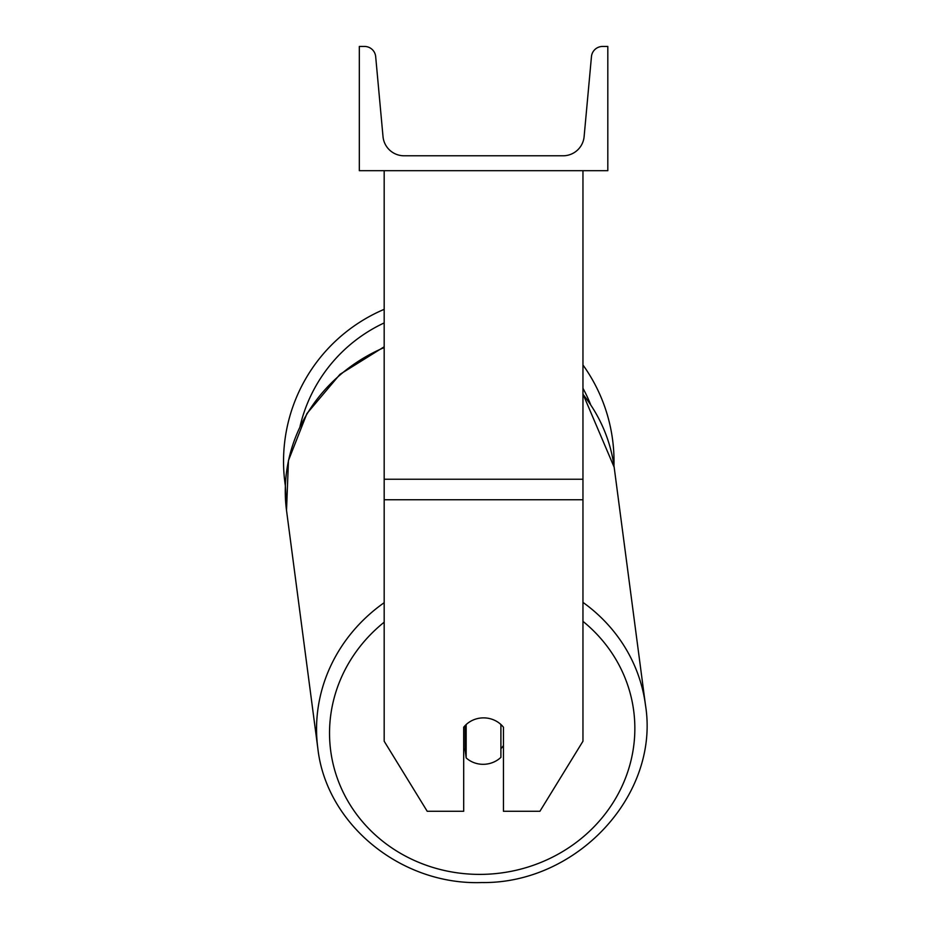 <?xml version="1.0" encoding="UTF-8"?>
<svg xmlns="http://www.w3.org/2000/svg" width="929" height="929" viewBox="0 0 929 929"><rect width="100%" height="100%" fill="white"/><g stroke="black" fill="none" stroke-linecap="round" stroke-linejoin="round"><path stroke-width="1.39" d="M582.959 499.756L384.176 499.756L384.176 741.226L427.212 811.272L463.687 811.272L463.687 727.221A24.851 23.353 0 0 1 483.568 717.873A24.851 23.353 0 0 1 503.448 727.221L503.448 811.272L539.923 811.272L582.959 741.226L582.959 170.692M384.176 499.756L384.176 170.692M582.959 364.981A165.246 165.246 0 0 1 613.964 465.719L614.174 467.241A165.246 155.12 -7.5 0 0 582.959 394.302M384.176 602.7A165.246 155.12 172.5 0 0 317.799 748.089L286.515 510.369L285.354 485.844A165.246 165.246 0 0 1 384.176 309.334M607.81 170.692L359.326 170.692L359.326 46.45L364.54 46.45A11.183 11.183 0 0 1 375.676 56.611L383.015 136.598A21.123 21.123 0 0 0 404.057 155.782L563.079 155.782A21.123 21.123 0 0 0 584.12 136.598L591.459 56.611A11.183 11.183 0 0 1 602.596 46.45L607.81 46.45L607.81 170.692M463.687 748.809A24.851 23.33 172.5 0 0 465.15 750.26L466.161 757.901A24.851 23.33 172.5 0 0 483.533 764.312A24.851 23.33 172.5 0 0 500.905 757.367L500.905 724.504M466.161 757.901L466.161 724.55M500.905 748.728A24.851 23.33 172.5 0 0 503.448 745.569M465.15 750.26L465.15 725.549M582.959 479.248L384.176 479.248M590.6 404.51A152.82 152.82 0 0 0 582.959 388.287M384.176 322.932A152.82 152.82 0 0 0 300.021 426.457M582.959 621.35A152.82 143.461 -7.5 0 1 625.043 779.222A152.82 143.461 -7.5 0 1 482.197 874.375A152.82 143.461 -7.5 0 1 338.713 782.032A152.82 143.461 -7.5 0 1 384.176 622.186M384.176 346.796L339.968 374.341L306.93 413.556L288.466 460.482L286.515 510.369A165.246 155.12 -7.5 0 1 384.176 347.562M582.959 393.977L614.174 467.241L645.458 704.96C660.124 794.539 577.246 883.874 481.826 882.55C577.246 883.874 660.124 794.539 645.458 704.96A165.246 155.12 172.5 0 0 582.959 602.387M481.826 882.55C401.165 885.442 326.137 824.313 317.799 748.089C326.137 824.313 401.165 885.442 481.826 882.55"/></g></svg>
